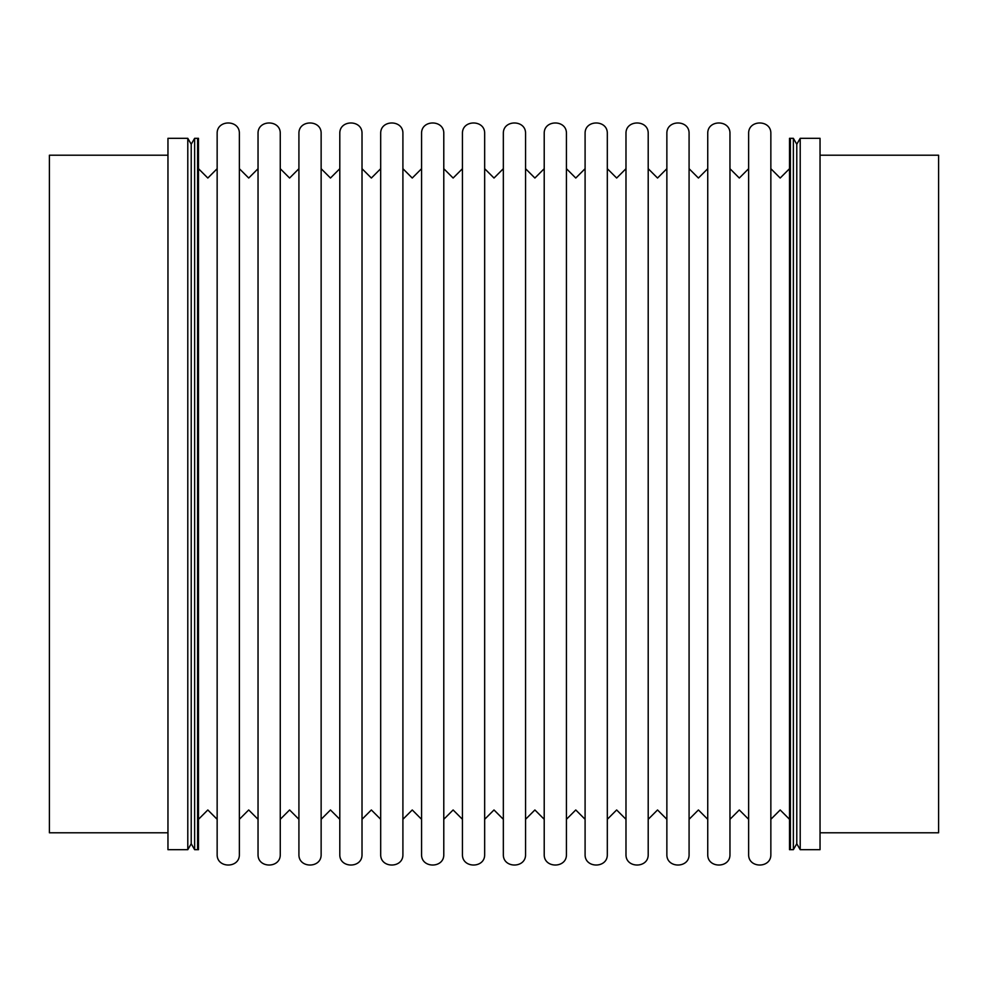 <?xml version="1.0" encoding="UTF-8"?>
<svg xmlns="http://www.w3.org/2000/svg" width="988" height="988" viewBox="0 0 988 988"><rect width="100%" height="100%" fill="white"/><g stroke="black" fill="none" stroke-linecap="round" stroke-linejoin="round"><path stroke-width="1.48" d="M793.364 849.68L790.4 849.68L790.4 138.32L790.4 849.68L789.511 849.68L789.511 138.32L793.364 138.32L796.785 144.248L796.785 843.752L793.364 849.68L793.364 138.32M194.636 849.68L197.6 849.68L197.6 138.32L198.489 138.32L198.489 849.68L197.6 849.68L197.6 138.32L194.636 138.32L194.636 849.68L191.215 843.752L191.215 144.248L187.794 138.32L187.794 849.68L191.215 843.752M217.15 819.299L207.826 809.962L198.489 819.299L198.489 494M217.15 494L217.15 133.726C216.483 119.387 240.047 119.4 239.368 133.726L239.368 854.274C240.035 868.625 216.471 868.6 217.15 854.274L217.15 494M258.041 494L258.041 133.726C257.374 119.387 280.925 119.4 280.259 133.726L280.259 854.274C280.913 868.625 257.362 868.6 258.041 854.274L258.041 494M298.919 494L298.919 133.726C298.252 119.387 321.816 119.4 321.137 133.726L321.137 854.274C321.804 868.625 298.24 868.6 298.919 854.274L298.919 494M339.798 494L339.798 133.726C339.131 119.387 362.695 119.4 362.016 133.726L362.016 854.274C362.682 868.625 339.119 868.6 339.798 854.274L339.798 494M380.689 494L380.689 133.726C380.022 119.387 403.573 119.4 402.906 133.726L402.906 854.274C403.561 868.625 380.01 868.6 380.689 854.274L380.689 494M421.567 494L421.567 133.726C420.9 119.387 444.464 119.4 443.785 133.726L443.785 854.274C444.452 868.625 420.888 868.6 421.567 854.274L421.567 494M462.446 494L462.446 133.726C461.779 119.387 485.343 119.4 484.663 133.726L484.663 854.274C485.33 868.625 461.767 868.6 462.446 854.274L462.446 494M503.337 494L503.337 133.726C502.67 119.387 526.221 119.4 525.554 133.726L525.554 854.274C526.209 868.625 502.657 868.6 503.337 854.274L503.337 494M544.215 494L544.215 133.726C543.548 119.387 567.112 119.4 566.433 133.726L566.433 854.274C567.1 868.625 543.536 868.6 544.215 854.274L544.215 494M585.094 494L585.094 133.726C584.427 119.387 607.991 119.4 607.311 133.726L607.311 854.274C607.978 868.625 584.414 868.6 585.094 854.274L585.094 494M625.984 494L625.984 133.726C625.318 119.387 648.881 119.4 648.202 133.726L648.202 854.274C648.857 868.625 625.305 868.6 625.984 854.274L625.984 494M666.863 494L666.863 133.726C666.196 119.387 689.76 119.4 689.081 133.726L689.081 854.274C689.748 868.625 666.184 868.6 666.863 854.274L666.863 494M707.741 494L707.741 133.726C707.075 119.387 730.638 119.4 729.959 133.726L729.959 854.274C730.626 868.625 707.062 868.6 707.741 854.274L707.741 494M748.632 494L748.632 133.726C747.965 119.387 771.529 119.4 770.85 133.726L770.85 854.274C771.505 868.625 747.953 868.6 748.632 854.274L748.632 494M167.96 832.785L49.4 832.785L49.4 155.215L167.96 155.215L167.96 138.32L187.794 138.32M187.794 849.68L167.96 849.68L167.96 138.32M167.96 494L167.96 155.215M820.04 155.215L938.6 155.215L938.6 832.785L820.04 832.785L820.04 849.68L820.04 138.32L800.206 138.32L796.785 144.248M820.04 832.785L820.04 494M796.785 843.752L800.206 849.68L800.206 138.32M217.15 168.701L207.826 178.038L198.489 168.701M258.041 168.701L248.717 178.038L239.368 168.701M239.368 819.299L248.704 809.962L258.041 819.299M298.919 168.701L289.595 178.038L280.259 168.701M280.259 819.299L289.595 809.962L298.919 819.299M339.798 168.701L330.474 178.038L321.137 168.701M321.137 819.299L330.474 809.962L339.798 819.299M380.689 168.701L371.365 178.038L362.016 168.701M362.016 819.299L371.352 809.962L380.689 819.299M421.567 168.701L412.243 178.038L402.906 168.701M402.906 819.299L412.243 809.962L421.567 819.299M462.446 168.701L453.122 178.038L443.785 168.701M443.785 819.299L453.122 809.962L462.446 819.299M503.337 168.701L494.012 178.038L484.663 168.701M484.663 819.299L494 809.962L503.337 819.299M544.215 168.701L534.891 178.038L525.554 168.701M525.554 819.299L534.891 809.962L544.215 819.299M585.094 168.701L575.769 178.038L566.433 168.701M566.433 819.299L575.769 809.962L585.094 819.299M625.984 168.701L616.66 178.038L607.311 168.701M607.311 819.299L616.648 809.962L625.984 819.299M666.863 168.701L657.539 178.038L648.202 168.701M648.202 819.299L657.539 809.962L666.863 819.299M707.741 168.701L698.417 178.038L689.081 168.701M689.081 819.299L698.417 809.962L707.741 819.299M748.632 168.701L739.308 178.038L729.959 168.701M729.959 819.299L739.296 809.962L748.632 819.299M789.511 168.701L780.187 178.038L770.85 168.701M770.85 819.299L780.187 809.962L789.511 819.299M191.215 144.248L194.636 138.32M820.04 849.68L800.206 849.68"/></g></svg>
